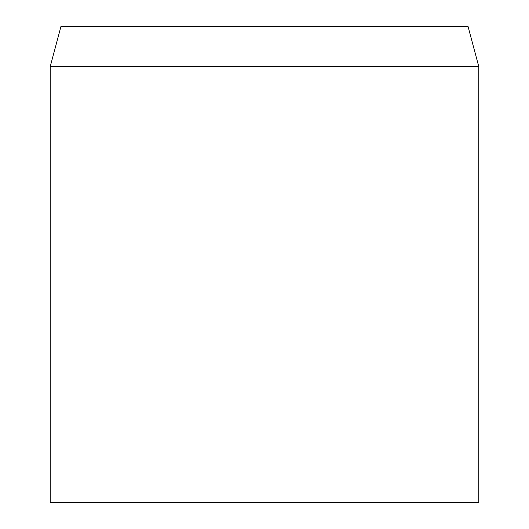 <?xml version="1.0" encoding="UTF-8"?>
<svg xmlns="http://www.w3.org/2000/svg" width="529" height="529" viewBox="0 0 529 529"><rect width="100%" height="100%" fill="white"/><g stroke="black" fill="none" stroke-linecap="round" stroke-linejoin="round"><path stroke-width="0.79" d="M264.5 66.429L50.255 66.429L50.255 502.55L478.745 502.55L478.745 66.429L264.5 66.429M478.745 66.429L468.033 26.45L60.967 26.45L50.255 66.429"/></g></svg>
